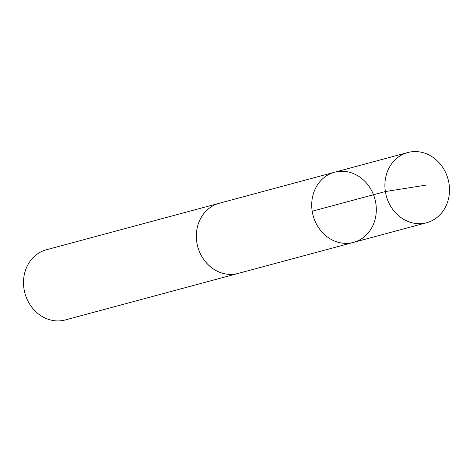 <?xml version="1.0" encoding="UTF-8"?>
<svg xmlns="http://www.w3.org/2000/svg" width="473" height="473" viewBox="0 0 473 473"><rect width="100%" height="100%" fill="white"/><g stroke="black" fill="none" stroke-linecap="round" stroke-linejoin="round"><path stroke-width="0.71" d="M353.449 242.407L238.085 273.435A36.326 31.987 -105.1 0 1 196.514 232.503A36.326 31.987 -105.1 0 1 219.212 203.278L334.571 172.231A36.338 31.993 74.9 0 0 311.867 201.463A36.338 31.993 74.9 0 0 353.449 242.407A36.338 31.993 74.9 0 0 374.906 199.009A36.338 31.993 74.9 0 0 334.571 172.231A36.338 31.993 74.9 0 0 311.867 201.463A36.338 31.993 74.9 0 0 353.449 242.407L426.64 222.724A36.338 31.998 -105.1 0 1 385.052 181.768A36.338 31.998 -105.1 0 1 407.756 152.537A36.338 31.998 -105.1 0 1 449.35 193.492A36.338 31.998 -105.1 0 1 426.64 222.724M238.954 273.205A36.338 31.998 -105.1 0 1 238.09 273.453A36.338 31.998 -105.1 0 1 197.749 246.67A36.338 31.998 -105.1 0 1 219.206 203.266A36.338 31.998 -105.1 0 1 220.081 203.047M238.09 273.453L65.25 319.955A36.338 31.998 -105.1 0 1 24.909 293.171A36.338 31.998 -105.1 0 1 46.366 249.768L219.206 203.266M312.192 211.23L385.371 191.541L427.196 184.937M334.571 172.231L407.756 152.537"/></g></svg>
